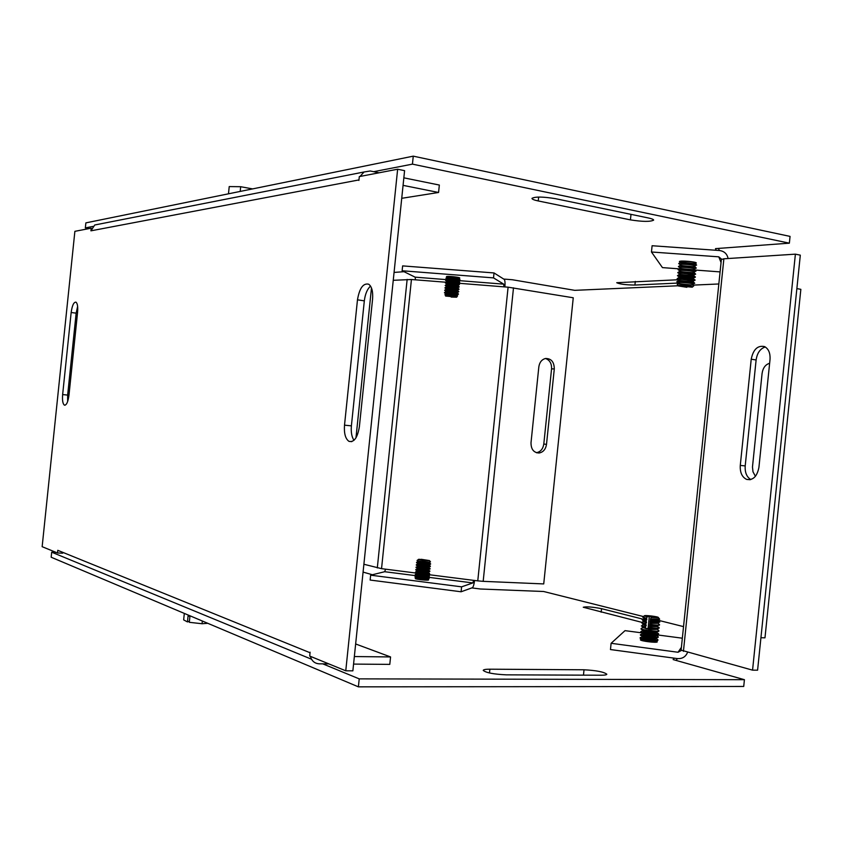 <?xml version="1.0" encoding="UTF-8"?>
<svg xmlns="http://www.w3.org/2000/svg" width="843" height="843" viewBox="0 0 843 843"><rect width="100%" height="100%" fill="white"/><g stroke="black" fill="none" stroke-linecap="round" stroke-linejoin="round"><path stroke-width="1.26" d="M584.02 669.785C596.286 670.427 603.883 671.903 606.823 674.221C606.665 674.874 604.8 675.211 601.238 675.222L506.211 674.843C493.587 674.231 485.916 672.746 483.218 670.375C483.439 669.584 485.663 669.194 489.878 669.194L584.02 669.785L583.472 675.148M641.881 622.355L583.251 607.234C586.517 606.475 592.608 606.949 601.544 608.667L642.903 619.152M643.441 616.56L543.651 591.501L480.394 589.004L471.827 587.908M372.416 574.747L363.08 572.102M311.499 659.215L51.686 552.197L56.144 552.407M62.677 552.713L63.762 552.766M674.115 658.141L673.135 659.584L744.422 679.69L359.213 678.868L322.753 663.841M658.12 620.237L683.536 626.623M676.139 660.427L677.372 658.583M51.686 552.197L51.17 557.234L358.391 686.845L743.726 686.455L744.422 679.69M358.391 686.845L359.213 678.868M648.383 217.968C651.871 218.716 653.62 219.443 653.641 220.139C650.29 221.867 642.556 221.772 630.427 219.875L538.234 200.95C534.104 200.076 532.007 199.222 531.954 198.379C535.084 196.556 542.892 196.651 555.368 198.653L648.383 217.968M678.51 283.037L634.916 285.06C625.822 284.934 619.763 284.144 616.728 282.711L678.604 279.718M503.735 279.065L512.333 279.739L574.736 290.34L678.309 285.766L677.224 284.46L677.846 283.88L693.294 285.229L693.757 285.893L692.43 286.978M394.071 272.426L404.018 271.688M373.66 171.687L412.438 164.132L789.364 243.163L790.06 236.398L413.26 156.155L85.87 222.879L85.343 227.905L92.888 226.43M719.321 250.508L718.51 248.4M718.837 283.975L693.136 285.113M789.364 243.163L715.475 248.632L716.139 250.276M412.438 164.132L413.26 156.155M89.326 228.548L85.343 227.905M77.63 306.399L76.155 313.153L67.651 395.082L67.661 401.479M68.968 395.251C68.02 402.027 66.492 405.314 64.395 405.135C62.772 403.829 62.192 400.309 62.645 394.566L71.16 312.5C72.171 305.429 73.773 301.984 75.965 302.163C77.482 303.385 78.03 306.747 77.588 312.216L68.968 395.251M370.53 286.083C367.242 289.117 365.177 294.049 364.324 300.856L351.394 425.863C350.857 432.111 351.721 436.937 353.986 440.309M357.474 299.823C359.497 288.137 363.238 282.932 368.686 284.207C371.837 286.578 373.133 291.562 372.574 299.149L359.371 426.779C357.537 437.696 354.071 442.554 348.97 441.363C345.419 438.824 343.933 433.428 344.513 425.167L357.474 299.823L364.324 300.856M62.709 552.334L62.624 553.198L57.503 552.966L57.777 550.321L310.055 652.735M310.361 656.328C311.741 661.028 314.702 663.525 319.244 663.82L328.865 663.894M355.641 643.968L390.562 656.939L354.345 656.549M353.565 664.094L389.793 664.379L390.562 656.939M358.981 179.917L90.939 230.824L94.732 224.997L98.884 224.185M379.076 172.794L370.235 170.992L364.06 171.983L360.014 176.461M401.732 198.305L438.571 192.478L403.07 185.365M438.571 192.478L439.34 185.049L403.85 177.831M90.928 230.824L91.202 228.19L74.879 231.33L42.15 546.685L57.503 552.966M310.098 652.197L309.708 656.065L345.767 670.807L397.643 169.222L359.318 176.587L358.907 180.455M397.643 169.222L404.587 170.655L352.869 670.838L345.767 670.807M539.077 453.007L536.38 452.702C540.511 451.911 542.976 449.024 543.798 444.061L551.564 368.855C551.744 363.449 549.71 360.003 545.463 358.496C551.248 358.433 554.188 361.921 554.294 368.939L546.506 444.345C545.684 449.33 543.208 452.217 539.077 453.007C533.714 452.723 531.027 449.308 531.006 442.754L538.835 366.853C539.552 362.279 541.764 359.497 545.484 358.496M446.632 276.852L446.453 276.662C446.232 275.756 460.215 277.21 459.772 278.042L458.508 278.316M427.527 579.404L428.581 579.868C428.845 580.753 414.851 579.32 415.262 578.498L416.379 578.256M508.097 287.178L573.251 297.779L543.724 583.925L483.176 581.343L477.77 580.869L508.097 287.178L458.139 283.206M393.249 280.298L411.437 279.518L381.542 568.656L363.891 564.262M355.978 437.823L371.478 287.969M381.542 568.656L385.578 569.173L384.682 571.712L416.621 575.78L384.682 571.712L370.646 575.179L461.606 586.833L472.849 582.935L473.618 580.342L477.77 580.869M458.402 280.571L503.714 284.144L493.524 277.884L402.122 270.761L415.135 277.157L415.483 279.844L411.437 279.518M385.578 569.173L416.674 573.135M461.606 586.833L461.089 591.775L472.365 587.719C473.292 587.013 474.029 584.599 474.588 580.458M472.849 582.935L427.77 577.202L472.86 582.935M370.646 575.179L370.14 580.047L461.089 591.775M504.904 286.926C505.21 282.763 504.978 280.245 504.209 279.37L494.03 272.942L402.627 265.893L402.122 270.761M503.714 284.144L503.935 286.831M493.524 277.884L494.03 272.942M765.265 346.968C760.249 348.612 757.193 352.943 756.118 359.961L745.201 465.916C744.812 472.449 746.677 477.001 750.807 479.551M758.921 467.391C757.088 476.59 752.968 480.584 746.54 479.372C741.988 477.075 739.901 472.428 740.28 465.41L751.218 359.213C753.252 349.36 757.709 345.156 764.569 346.599C768.584 348.823 770.407 353.143 770.017 359.561L758.921 467.391M755.433 476.295L752.999 471.838L752.472 467.043L762.072 373.544C762.915 367.959 765.391 364.555 769.522 363.333L769.638 363.312M769.596 363.723L768.974 363.47M680.628 262.289L679.395 261.625C679.121 260.224 696.898 261.73 696.307 263.048L694.959 263.501M656.012 641.112L657.277 641.818C657.582 643.198 639.869 641.038 640.417 639.763L641.786 639.373M721.387 259.518L723.874 258.801L795.392 254.154L752.557 670.153L681.133 650.143M795.392 254.154L800.313 255.155L757.594 670.185L752.557 670.153M760.934 637.73L764.98 637.824L800.85 289.339L796.877 288.591M641.976 632.882L625.021 630.648L611.112 643.293L610.469 649.553L677.382 658.583C682.261 658.92 685.644 656.866 687.519 652.44M611.112 643.293L678.035 652.261L681.302 650.501M656.855 634.842L682.345 638.204M728.078 258.495L728.078 258.495C727.119 253.827 724.232 251.172 719.427 250.508L652.103 245.734L651.46 251.994L718.773 256.83L721.608 259.18M651.46 251.994L662.45 267.61L679.173 268.854M694.79 270.013L720.08 271.899M686.845 287.284L683.525 286.357L692.198 287.178C695.159 286.199 675.833 284.523 678.489 285.988L686.845 287.284L687.414 286.494M695.38 276.883L678.425 274.966L677.445 275.724C677.15 274.354 695.949 275.967 695.338 277.263L695.38 276.883M679.015 276.778L677.445 275.724M695.064 279.908L678.088 278L677.14 278.748C676.834 277.4 695.633 279.022 695.032 280.287L695.064 279.908M678.404 282.816L676.824 281.773C676.518 280.445 695.327 282.068 694.716 283.322L693.958 282.437L677.761 281.035L676.824 281.773M678.71 279.802L677.14 278.748M679.332 273.754L677.761 272.7C677.466 271.309 696.265 272.911 695.654 274.228L694.853 273.311L678.752 271.941L677.761 272.7M679.637 270.729L678.078 269.676C677.772 268.264 696.581 269.865 695.96 271.204L695.148 270.276L679.079 268.906L678.078 269.676M679.953 267.705L678.383 266.651C678.088 265.218 696.898 266.809 696.276 268.169L695.454 267.231L679.405 265.872L678.383 266.651M680.259 264.681L678.699 263.627C678.404 262.173 697.214 263.754 696.592 265.145L695.749 264.186L679.732 262.837L678.699 263.627M252.563 188.906L240.687 186.714L229.222 186.577L228.474 193.816M240.202 191.424L240.687 186.714M649.932 629.278L645.907 628.646L645.443 627.287L646.497 618.372L647.139 616.834L649.321 616.402L653.325 617.023L651.154 617.455L650.522 618.994L649.458 627.919L649.932 629.278M649.732 628.425L645.907 628.646M648.109 628.161L649.321 616.402M649.458 627.919C655.243 628.593 658.488 628.646 659.184 628.077L659.184 628.046M645.475 626.907L641.344 625.928L645.443 627.287M643.367 624.241L642.197 625.232M658.509 627.203L659.215 627.729C658.404 628.267 655.159 628.204 649.5 627.54M649.774 624.874C655.559 625.548 658.805 625.611 659.5 625.042L659.532 624.695C658.699 625.221 655.464 625.158 649.816 624.494M641.671 622.872L645.749 624.241M650.522 618.994L659.458 618.931M642.946 616.95L646.497 618.372M646.107 620.817L642.018 619.531L642.798 619.194M659.163 621.165L650.122 621.449M650.09 621.828C655.875 622.503 659.121 622.566 659.806 622.018L659.806 621.976M642.008 619.5L646.065 621.196M645.791 623.862L641.702 622.555L642.492 622.218M658.836 624.189L659.532 624.663M658.183 630.227L658.91 630.754C658.973 632.06 640.785 629.869 641.08 628.604L641.892 628.256M641.08 628.583L641.038 628.952C640.469 630.216 659.205 632.482 658.868 631.112L658.91 630.733M657.867 633.241L658.594 633.757C658.689 635.127 640.427 632.914 640.764 631.628L641.597 631.27M642.714 630.69L642.514 630.88C642.261 631.913 657.108 633.715 657.034 632.629L658.562 634.115M642.745 630.301L640.722 631.987C640.153 633.272 658.889 635.538 658.562 634.136M657.54 636.265L658.278 636.813C658.415 638.183 640.079 635.959 640.448 634.653L641.302 634.284M640.448 634.631L640.417 635.011C639.837 636.317 658.583 638.594 658.246 637.171L658.288 636.792M657.213 639.279L657.972 639.826C658.141 641.238 639.732 639.005 640.143 637.677L641.007 637.308M656.286 638.088L657.93 640.185C658.267 641.649 639.521 639.363 640.1 638.035L641.892 636.929C641.565 638.003 656.539 639.816 656.412 638.688L656.254 638.457M647.139 616.834L644.284 615.896C643.831 614.842 658.963 616.644 658.362 617.571L651.154 617.455M451.142 297.052L456.569 297.21C458.455 296.641 443.976 295.134 445.662 296.072L451.026 296.536M459.014 289.075L444.904 287.916C444.651 287.02 459.446 288.559 458.982 289.381L459.014 289.075M446.137 288.791L444.904 287.916M458.771 291.488L444.651 290.329C444.409 289.455 459.203 290.993 458.74 291.794L458.771 291.488M456.685 297.105L457.58 295.84L444.967 294.534L445.568 295.956M445.641 293.617L444.409 292.742C444.156 291.878 458.95 293.417 458.487 294.207L458.118 293.638L444.409 292.742M445.884 291.204L444.651 290.329M446.39 286.378L445.462 285.345C451.268 285.25 455.852 285.798 459.235 286.968L457.854 287.568M459.235 286.968L458.845 286.378L445.157 285.503M446.632 283.965L445.715 282.921C451.511 282.826 456.105 283.364 459.488 284.555L458.097 285.155M459.488 284.555L459.087 283.954L445.915 282.584L445.399 283.09M446.885 281.551L445.958 280.508C451.764 280.392 456.358 280.94 459.73 282.131L458.35 282.742M459.73 282.131L446.179 280.171L445.652 280.677M447.127 279.138L446.21 278.085C452.017 277.969 456.611 278.517 459.983 279.718L458.603 280.329M459.983 279.718L459.572 279.117L446.432 277.747L445.905 278.264M189.433 621.133L187.462 621.923L188.084 615.98L189.928 616.359L189.306 622.313L202.057 623.736L207.789 623.304M202.341 621.006L202.057 623.736M188.611 615.221L188.505 616.201M184.322 613.409L183.648 619.879L187.462 621.923M420.836 559.626L425.041 559.994L418.897 559.267L417.074 560.458C416.821 561.175 430.625 562.597 430.488 561.838L430.383 561.701M417.559 566.454L416.01 567.465C415.588 568.266 430.383 569.784 430.099 568.92L430.13 568.625C430.225 569.457 415.82 567.982 416.042 567.181L416.463 566.991M429.761 568.361L428.792 567.613M416.263 565.031L416.263 565.052C415.841 565.832 430.636 567.36 430.351 566.496L430.373 566.211C430.446 567.023 416.094 565.548 416.294 564.768L416.705 564.578M430.267 563.545L430.625 563.798C430.678 564.589 416.368 563.124 416.547 562.355L416.948 562.165M416.516 562.618L416.505 562.639C416.094 563.409 430.889 564.926 430.594 564.083L429.298 562.787M429.509 570.774L429.877 571.048C429.993 571.891 415.546 570.405 415.789 569.594L416.221 569.404M417.306 568.867L415.757 569.879C415.336 570.69 430.141 572.218 429.846 571.333L428.55 570.026M429.245 573.177L429.624 573.461C429.761 574.325 415.272 572.829 415.546 572.007L415.978 571.807M415.546 571.997L415.515 572.302C415.083 573.124 429.888 574.652 429.603 573.746L429.603 573.735M428.992 575.59L429.382 575.874C429.54 576.76 414.998 575.263 415.293 574.42L415.736 574.22M416.811 573.693L415.262 574.715C414.83 575.558 429.635 577.076 429.35 576.159L428.044 574.852M428.739 578.003L429.129 578.287C429.308 579.194 414.724 577.687 415.041 576.833L415.494 576.633M416.558 576.106L415.009 577.128C414.587 577.982 429.382 579.51 429.098 578.583L427.791 577.265M421.173 559.288L429.466 560.574C425.704 560.795 421.995 560.416 418.339 559.425M489.878 669.194L489.488 672.988M601.544 608.667L601.175 612.208M630.996 214.364L630.427 219.875M538.635 197.051L538.234 200.95M635.295 281.414L634.916 285.06M62.645 394.566L67.651 395.082M71.16 312.5L76.155 313.153M344.513 425.167L351.394 425.863M546.506 444.345L543.798 444.061M554.294 368.939L551.564 368.855M513.492 287.821L483.176 581.343M377.306 567.919L407.148 279.391M446.579 282.289L415.483 279.823M428.023 574.568L473.618 580.353M415.135 277.157L447.127 279.686M740.28 465.41L745.201 465.916M751.218 359.213L756.118 359.961M723.874 258.801L683.431 651.323M678.035 652.261L681.407 647.319M721.05 262.51L718.773 256.83M693.378 276.04L693.136 275.366L679.247 274.586M694.558 276.356L693.125 275.345C698.826 274.281 674.663 272.215 679.985 274.217L678.425 274.966M693.03 279.065L692.83 278.359C698.468 277.336 674.389 275.261 679.669 277.231L678.942 277.61M694.253 279.391L692.841 278.401L679.679 277.273L678.088 278M692.672 285.039L678.32 283.669M693.294 285.229L692.229 284.407C697.762 283.427 673.842 281.362 679.026 283.259L677.846 283.88M692.683 282.099L692.535 281.436L678.626 280.645M693.958 282.437L692.535 281.383C698.12 280.382 674.115 278.306 679.342 280.245L677.761 281.035M694.116 272.795L679.563 271.562M694.853 273.311L693.441 272.321C699.163 271.235 674.937 269.17 680.312 271.204L678.752 271.941M694.432 269.771L679.869 268.538M695.148 270.276L693.736 269.286C699.437 268.179 675.243 266.135 680.628 268.19L679.079 268.906M694.737 266.736L680.185 265.513M694.063 266.262L694.084 266.262C699.722 265.123 675.591 263.09 680.923 265.166L679.405 265.872M695.053 263.701L681.302 262.11L680.754 262.721M694.379 263.237L694.4 263.227C699.996 262.078 675.938 260.055 681.228 262.141L679.732 262.837M649.921 628.752L658.372 628.393M642.06 626.423L645.907 628.119M643.019 627.666L649.9 629.521L657.192 629.384M650.153 626.475L657.656 626.57L659.184 628.077M643.135 624.832L646.138 625.833M650.227 625.706L658.699 625.358M642.366 623.388L646.212 625.074M650.859 619.626L658.931 619.457M643.325 617.582L646.844 618.994M650.785 620.385L658.13 620.3M643.989 618.182L643.767 618.783L646.76 619.753M650.543 622.671L659.015 622.313M642.661 620.353L646.528 622.039M650.469 623.43L657.825 623.325M643.641 621.618L646.455 622.798M641.765 629.468L642.598 630.079C641.913 631.112 657.603 633.009 657.119 631.828L658.046 631.439M642.398 633.715L642.282 633.114C641.628 634.157 657.255 636.054 656.802 634.863L657.719 634.473M640.448 634.653L642.197 633.904C641.913 634.958 656.823 636.771 656.718 635.664L656.571 635.432M641.165 635.538L641.966 636.138C641.344 637.213 656.908 639.099 656.497 637.898L657.392 637.519M640.859 638.583L641.66 639.173C641.07 640.259 656.571 642.145 656.181 640.933L657.066 640.554M641.776 639.763L641.576 639.953C641.228 641.038 656.254 642.872 656.096 641.713L655.938 641.491M457.781 288.201L446.316 287.01M458.603 288.801L457.464 287.737C460.468 287.368 448.634 285.756 446.632 286.262L445.399 287.431M457.538 290.614L457.222 290.15C460.678 289.581 443.239 287.769 446.463 289.033L446.073 289.434M458.36 291.214L457.212 290.382L446.442 289.265L445.146 289.844M457.032 295.45L445.568 294.26M457.58 295.84L456.737 294.966C460.13 294.428 442.786 292.626 445.958 293.849L444.967 294.534M457.285 293.027L445.821 291.847M458.118 293.638L456.98 292.553C460.404 292.005 443.007 290.203 446.21 291.436L444.893 292.268M458.034 285.788L446.569 284.597M458.845 286.378L457.707 285.324C460.731 284.945 448.887 283.322 446.885 283.849L445.662 285.008M458.286 283.374L446.822 282.184M459.087 283.954L457.949 282.921C461.005 282.531 449.14 280.898 447.138 281.425L445.915 282.584M458.539 280.951L447.064 279.771M459.33 281.541L458.192 280.508C461.269 280.108 449.403 278.464 447.38 279.012L446.179 280.171M458.782 278.538L447.317 277.358M459.572 279.117L458.434 278.095C461.532 277.695 449.656 276.04 447.633 276.599L446.432 277.747M416.379 567.718L417.243 568.34C416.737 568.993 429.098 570.268 428.718 569.52L429.677 569.088M417.348 568.477L417.18 568.972C420.952 570.037 424.767 570.426 428.644 570.153L428.581 569.636M417.591 566.053L417.433 566.559C421.194 567.613 425.02 568.003 428.897 567.739L428.834 567.213M416.632 565.295L417.496 565.927C416.969 566.57 429.372 567.845 428.961 567.107L429.93 566.675M417.411 560.669L417.991 561.09C417.433 561.712 429.919 562.987 429.466 562.27L430.109 561.986M418.054 561.617L417.928 561.733C421.7 562.755 425.525 563.145 429.393 562.913L429.34 562.376M416.874 562.882L417.738 563.514C417.201 564.136 429.645 565.421 429.213 564.694L430.183 564.252M417.801 564.041L417.675 564.146C421.447 565.179 425.272 565.579 429.15 565.326L429.045 565.2M416.136 570.142L416.99 570.764C416.505 571.428 428.834 572.692 428.465 571.944L429.414 571.512M417.064 571.28L416.927 571.385C420.699 572.46 424.524 572.861 428.402 572.566L428.297 572.439M415.894 572.566L416.737 573.177C416.284 573.851 428.56 575.116 428.212 574.357L429.161 573.935M416.853 573.314L416.674 573.798C420.446 574.894 424.271 575.284 428.149 574.979L428.086 574.473M415.652 574.989L416.495 575.59C416.052 576.285 428.286 577.539 427.97 576.77L428.908 576.349M416.6 575.727L416.431 576.212C420.193 577.318 424.018 577.708 427.907 577.392L427.833 576.886M415.409 577.413L416.242 578.013C415.82 578.709 428.023 579.963 427.717 579.194L428.644 578.772M416.316 578.519L416.179 578.625C419.94 579.752 423.766 580.142 427.654 579.805L427.549 579.678M64.395 405.135L65.111 405.198M348.97 441.363L351.794 441.637M364.06 171.983L94.732 224.997M746.54 479.372L750.091 479.709M681.102 650.216L721.366 259.423M693.578 278.021L694.421 277.632M692.946 284.07L693.821 283.669M693.262 281.046L694.116 280.645M693.884 274.987L694.716 274.607M694.2 271.962L695.011 271.594M694.516 268.938L695.306 268.569M694.084 266.272L695.454 267.231M694.822 265.914L695.601 265.556M694.411 263.248L695.749 264.186M695.138 262.89L695.749 262.605M680.575 261.667L680.027 261.288M657.234 628.983L658.91 630.754M643.061 627.276L641.08 628.604M657.551 625.949L657.656 626.57M658.362 619.7L659.806 622.018M643.767 618.783L642.018 619.531M657.856 622.914L659.532 624.695M643.683 621.207L641.702 622.555M657.034 632.629L656.918 632.018M642.282 633.114L641.46 632.503M658.278 636.813L656.602 635.053M640.965 640.216L641.818 639.394M656.655 642.124L655.97 641.123M644.284 615.896L642.682 617.16M658.362 617.571L659.669 619.194M457.601 289.981L458.518 289.56M457.096 294.808L458.034 294.376M457.349 292.395L458.276 291.973M418.096 561.217L416.505 562.639M417.843 563.64L416.263 565.052M429.087 564.799L430.373 566.211M415.546 572.007L417.095 570.89M429.603 573.746L428.328 572.049M415.768 578.814L416.347 578.15M428.023 580.079L427.58 579.299M429.466 560.574L430.488 561.838"/></g></svg>

